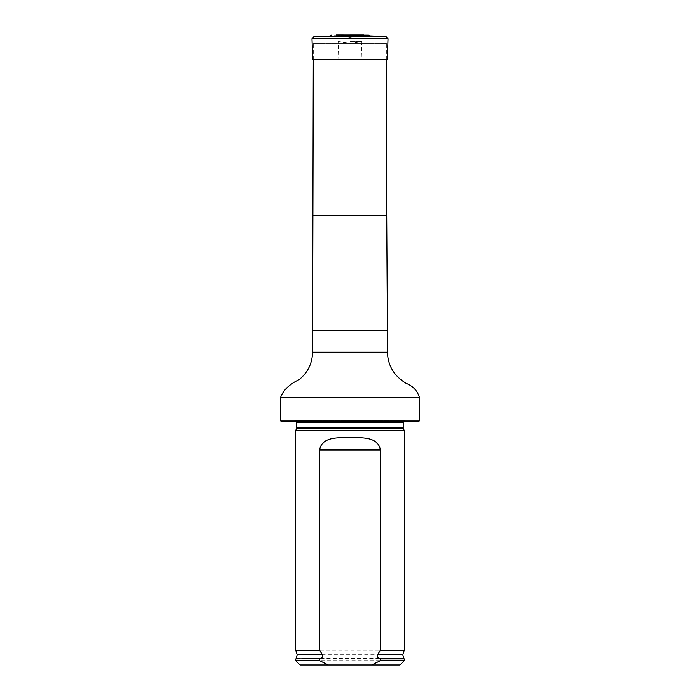 <?xml version="1.0" encoding="UTF-8"?>
<svg xmlns="http://www.w3.org/2000/svg" width="700" height="700" viewBox="0 0 700 700"><rect width="100%" height="100%" fill="white"/><g stroke="black" fill="none" stroke-linecap="round" stroke-linejoin="round"><path stroke-width="0.53" stroke-dasharray="3.5 2.62" d="M313.285 59.701L313.285 43.689L386.715 43.689L313.285 43.689M281.356 421.689L418.644 421.689M292.32 421.689L407.68 421.689L292.32 421.689L294.306 420.77L405.694 420.77L295.041 420.604L404.959 420.604L295.041 420.604L404.959 420.604L295.041 420.604L296.774 422.345L403.226 422.345L404.959 420.604L407.68 421.689M419.519 420.822L280.481 420.822M295.706 430.377L404.294 430.377M399.954 665L300.046 665M404.294 660.651L295.706 660.651M404.294 658.919L295.706 658.919M295.706 650.23L404.294 650.23M329.822 35.954L370.178 35.954M350 36.584L348.101 36.584L350 36.584M350 58.791L338.765 58.791L350 58.791M350 41.562L361.83 41.562L350 41.562M350 59.701L312.716 59.701L338.765 58.791L338.17 41.562L350 43.199L361.83 41.562L361.235 58.791L387.284 59.701L350 59.701M386.715 215.311L313.285 215.311M387.433 330.453L312.567 330.453M387.433 352.17L312.567 352.17M419.519 397.793L280.481 397.793M296.616 428.426L403.384 428.426M296.774 427.7L403.226 427.7M296.152 658.551L403.848 658.551M297.255 654.719L402.745 654.719M368.585 35.166L331.415 35.166M363.808 35L336.192 35M350 35.044L336.936 35.044L350 35.044M385.919 36.505L314.081 36.505M388.019 38.745L311.981 38.745M386.715 59.701L386.715 43.689M363.659 35L350 37.275L336.341 35L350 35"/><path stroke-width="1.05" d="M280.481 420.822L419.519 420.822L418.644 421.689L281.356 421.689L280.481 420.822L280.481 397.793C282.8 390.556 289.118 384.422 299.442 379.391C307.93 372.304 312.305 363.239 312.567 352.17L313.285 59.701M296.616 428.426L403.384 428.426L404.294 430.377L295.706 430.377L296.774 427.7L296.651 421.689M328.283 665L319.594 660.651L295.706 660.651L300.046 665L399.954 665L404.294 660.651L404.294 658.919L380.406 658.919L380.406 660.651L404.294 660.651M380.406 660.651L371.717 665M295.706 660.651L295.706 658.919L320.399 658.551C322.376 657.816 323.059 656.539 322.455 654.719L319.594 650.23L319.594 449.934C322.053 436.371 338.642 437.964 349.991 437.439C361.331 437.964 377.947 436.363 380.406 449.934L380.406 650.23L377.545 654.719C376.941 656.539 377.624 657.816 379.601 658.551L380.406 658.919M319.594 660.651L319.594 658.919M319.594 650.23L295.706 650.23L295.706 430.377M377.545 654.719L402.745 654.719L404.294 650.23L380.406 650.23M404.294 650.23L404.294 430.377M368.585 35.166L336.192 35L368.585 35.166L370.178 35.954L314.081 36.505L385.919 36.505L388.019 38.745L311.981 38.745L314.081 36.505M311.981 38.745L312.716 59.701L387.284 59.701L388.019 38.745M313.285 215.311L386.715 215.311L386.715 59.701M312.567 330.453L387.433 330.453L386.715 215.311M312.567 352.17L387.433 352.17L387.433 330.453M280.481 397.793L419.519 397.793C417.672 390.994 413.192 386.164 406.088 383.303C394.082 376.023 387.861 365.645 387.433 352.17M403.384 428.426L403.226 427.7L296.774 427.7M403.226 427.7L403.226 422.345L296.774 422.345M320.399 658.551L295.706 658.919M402.745 654.719L403.848 658.551L379.601 658.551M322.455 654.719L297.255 654.719L296.152 658.551M380.406 449.934L319.594 449.934M419.519 420.822L419.519 397.793M403.226 422.345L403.349 421.689M403.848 658.551L404.294 658.919M297.255 654.719L295.706 650.23M331.415 35.166L329.822 35.954M336.936 35.044L336.192 35M363.064 35.044L336.341 35M363.808 35L350 35M370.178 35.954L385.919 36.505"/></g></svg>
